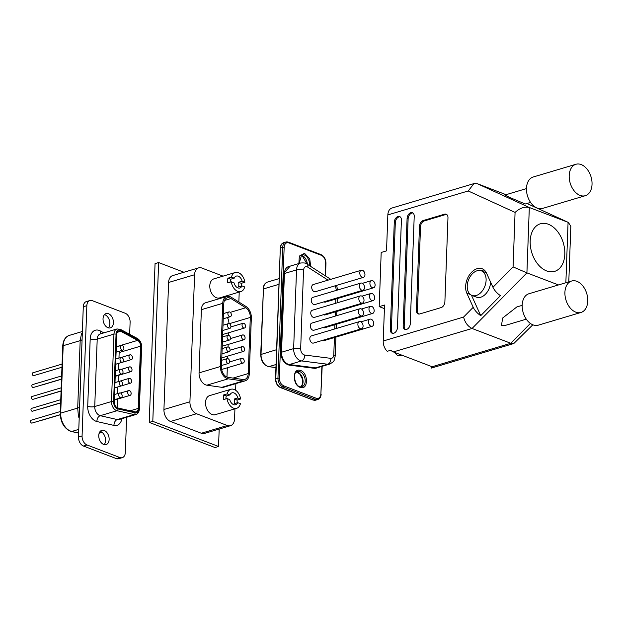 <?xml version="1.0" encoding="UTF-8"?>
<svg xmlns="http://www.w3.org/2000/svg" width="623" height="623" viewBox="0 0 623 623"><rect width="100%" height="100%" fill="white"/><g stroke="black" fill="none" stroke-linecap="round" stroke-linejoin="round"><path stroke-width="0.93" d="M237.854 397.965A6.207 4.12 73.4 0 0 234.014 392.949A6.207 4.12 73.4 0 0 232.029 392.833A6.207 4.12 73.4 0 0 229.918 394.935L227.185 393.884A9.937 6.596 73.4 0 1 230.962 389.258L209.601 395.628A9.937 6.596 73.4 0 0 205.629 404.755A9.937 6.596 73.4 0 0 212.093 414.49A9.937 6.596 73.4 0 0 215.27 414.669L236.639 408.306A9.937 6.596 73.4 0 0 240.416 403.681L237.682 402.637L234.116 403.696A6.207 4.12 -106.6 0 0 234.287 399.024L237.854 397.965L240.587 399.008A9.937 6.596 73.4 0 0 234.139 389.445A9.937 6.596 73.4 0 0 230.962 389.258M236.639 408.306A9.937 6.596 73.4 0 1 233.454 408.127A9.937 6.596 73.4 0 1 227.013 398.556L229.747 399.6A6.207 4.12 73.4 0 0 233.586 404.623A6.207 4.12 73.4 0 0 235.572 404.732A6.207 4.12 73.4 0 0 237.682 402.637M242.129 281.214A6.207 4.12 73.4 0 0 238.298 276.199A6.207 4.12 73.4 0 0 236.304 276.082A6.207 4.12 73.4 0 0 234.201 278.185L231.468 277.142A9.937 6.596 73.4 0 1 235.245 272.516L213.884 278.878A9.937 6.596 73.4 0 0 209.904 288.005A9.937 6.596 73.4 0 0 216.376 297.739A9.937 6.596 73.4 0 0 219.553 297.919L240.914 291.556A9.937 6.596 73.4 0 0 244.699 286.93L241.958 285.887L238.399 286.946A6.207 4.12 -106.6 0 0 238.57 282.274L242.129 281.214L244.87 282.258A9.937 6.596 73.4 0 0 238.422 272.695A9.937 6.596 73.4 0 0 235.245 272.516M240.914 291.556A9.937 6.596 73.4 0 1 237.737 291.377A9.937 6.596 73.4 0 1 231.297 281.806L234.03 282.858A6.207 4.12 73.4 0 0 237.869 287.873A6.207 4.12 73.4 0 0 239.855 287.99A6.207 4.12 73.4 0 0 241.958 285.887M231.297 281.806L227.73 282.873A9.937 6.596 73.4 0 1 227.901 278.201L231.468 277.142M227.013 398.556L223.455 399.616A9.937 6.596 73.4 0 1 223.626 394.951L227.185 393.884M242.581 358.334A2.484 1.651 73.4 0 0 241.786 358.295A2.484 1.651 73.4 0 0 240.797 360.577A2.484 1.651 73.4 0 0 242.409 363.007A2.484 1.651 73.4 0 0 243.204 363.053A2.484 1.651 73.4 0 0 244.2 360.772A2.484 1.651 73.4 0 0 242.581 358.334M243.009 346.661A2.484 1.651 73.4 0 0 242.215 346.614A2.484 1.651 73.4 0 0 241.226 348.903A2.484 1.651 73.4 0 0 242.838 351.333A2.484 1.651 73.4 0 0 243.632 351.38A2.484 1.651 73.4 0 0 244.629 349.098A2.484 1.651 73.4 0 0 243.009 346.661M243.437 334.987A2.484 1.651 73.4 0 0 242.643 334.94A2.484 1.651 73.4 0 0 241.646 337.222A2.484 1.651 73.4 0 0 243.266 339.66A2.484 1.651 73.4 0 0 244.06 339.706A2.484 1.651 73.4 0 0 245.057 337.417A2.484 1.651 73.4 0 0 243.437 334.987M243.866 323.314A2.484 1.651 73.4 0 0 243.071 323.267A2.484 1.651 73.4 0 0 242.074 325.549A2.484 1.651 73.4 0 0 243.694 327.986A2.484 1.651 73.4 0 0 244.489 328.025A2.484 1.651 73.4 0 0 245.485 325.743A2.484 1.651 73.4 0 0 243.866 323.314M229.7 311.983A2.484 1.651 73.4 0 0 228.906 311.936A2.484 1.651 73.4 0 0 227.917 314.218A2.484 1.651 73.4 0 0 229.529 316.648A2.484 1.651 73.4 0 0 230.323 316.694A2.484 1.651 73.4 0 0 231.32 314.413A2.484 1.651 73.4 0 0 229.7 311.983M229.272 323.656A2.484 1.651 73.4 0 0 228.477 323.61A2.484 1.651 73.4 0 0 227.488 325.891A2.484 1.651 73.4 0 0 229.1 328.329A2.484 1.651 73.4 0 0 229.895 328.368A2.484 1.651 73.4 0 0 230.892 326.086A2.484 1.651 73.4 0 0 229.272 323.656M228.843 335.33A2.484 1.651 73.4 0 0 228.049 335.283A2.484 1.651 73.4 0 0 227.06 337.565A2.484 1.651 73.4 0 0 228.672 340.002A2.484 1.651 73.4 0 0 229.466 340.049A2.484 1.651 73.4 0 0 230.463 337.759A2.484 1.651 73.4 0 0 228.843 335.33M228.415 347.003A2.484 1.651 73.4 0 0 227.621 346.956A2.484 1.651 73.4 0 0 226.632 349.246A2.484 1.651 73.4 0 0 228.244 351.676A2.484 1.651 73.4 0 0 229.038 351.722A2.484 1.651 73.4 0 0 230.035 349.441A2.484 1.651 73.4 0 0 228.415 347.003M227.987 358.677A2.484 1.651 73.4 0 0 227.193 358.638A2.484 1.651 73.4 0 0 226.204 360.919A2.484 1.651 73.4 0 0 227.816 363.349A2.484 1.651 73.4 0 0 228.61 363.396A2.484 1.651 73.4 0 0 229.607 361.114A2.484 1.651 73.4 0 0 227.987 358.677M248.234 373.559L250.29 317.442A8.449 5.607 -106.6 0 0 245.719 307.77L230.969 298.542A8.449 5.607 -106.6 0 0 227.247 297.872A8.449 5.607 -106.6 0 0 223.774 303.72L221.461 366.916A8.449 5.607 73.4 0 0 227.052 377.102A8.449 5.607 73.4 0 0 228.073 377.374L243.087 379.516A8.449 5.607 -106.6 0 0 244.761 379.407A8.449 5.607 -106.6 0 0 248.234 373.559L233.049 378.083M245.189 380.832A9.937 6.596 -106.6 0 0 249.27 373.956L251.334 317.839A9.937 6.596 -106.6 0 0 245.945 306.454L231.195 297.226A9.937 6.596 -106.6 0 0 226.819 296.447A9.937 6.596 -106.6 0 0 222.738 303.323L220.417 366.519A9.937 6.596 73.4 0 0 226.998 378.504A9.937 6.596 73.4 0 0 228.205 378.823L243.219 380.965L221.85 387.335A9.937 6.596 -106.6 0 0 223.828 387.195L245.189 380.832A9.937 6.596 -106.6 0 1 243.219 380.965M220.417 366.519L199.056 372.881A9.937 6.596 73.4 0 0 205.637 384.866A9.937 6.596 73.4 0 0 206.844 385.185L221.85 387.335M170.515 421.483A9.937 6.596 -106.6 0 1 163.935 409.498L189.929 401.757A9.937 6.596 73.4 0 0 196.51 413.742L170.515 421.483L201.315 433.25L227.309 425.509A9.937 6.596 73.4 0 0 230.487 425.696A9.937 6.596 73.4 0 0 234.567 418.812L234.933 408.813M189.929 401.757L194.586 274.735L168.592 282.476L163.935 409.498M168.592 282.476A9.937 6.596 -106.6 0 1 172.68 275.6L198.667 267.859A9.937 6.596 73.4 0 0 194.586 274.735M230.487 425.696L204.492 433.437A9.937 6.596 -106.6 0 1 201.315 433.25M199.056 372.881L201.377 309.686A9.937 6.596 -106.6 0 1 205.458 302.809L226.819 296.447M196.51 413.742L227.309 425.509M235.619 390.224L235.86 383.612M238.85 302.015L239.216 292.062M198.667 267.859A9.937 6.596 73.4 0 1 201.852 268.038L223.057 276.145M228.602 332.76L228.509 335.244M228.174 344.433L228.08 346.925M227.745 356.115L227.652 358.599M227.317 367.788L226.974 377.079M227.426 317.559A8.449 5.607 -106.6 0 1 228.937 323.571M222.652 334.426A2.484 1.651 73.4 0 0 223.127 334.395L244.489 328.025M222.224 346.108A2.484 1.651 73.4 0 0 222.699 346.069L244.06 339.706M221.796 357.781A2.484 1.651 73.4 0 0 222.271 357.742L243.632 351.38M221.656 369.455A2.484 1.651 73.4 0 0 221.843 369.416L243.204 363.053M240.587 399.008L237.028 400.067L234.287 399.024M237.145 402.793A9.937 6.596 73.4 0 0 237.028 400.067M244.87 282.258L241.303 283.325L238.57 282.274M241.428 286.043A9.937 6.596 73.4 0 0 241.303 283.325M230.199 282.133A6.207 4.12 -106.6 0 1 230.642 279.244L227.901 278.201M234.201 278.185L230.642 279.244M225.915 398.884A6.207 4.12 -106.6 0 1 226.359 395.994L223.626 394.951M229.918 394.935L226.359 395.994M300.076 387.35C292.553 385.03 292.319 368.279 299.842 370.296L300.691 370.545C308.214 372.866 308.44 389.616 300.925 387.599L300.076 387.35M298.869 263.537L299.351 256.069L304.117 253.545L304.974 253.795L309.732 258.825L310.667 266.403M373.574 287.771A3.722 2.476 73.4 0 0 375.062 284.345A3.722 2.476 73.4 0 0 372.64 280.7A3.722 2.476 73.4 0 0 371.448 280.63A3.722 2.476 73.4 0 0 369.953 284.049A3.722 2.476 73.4 0 0 372.383 287.701A3.722 2.476 73.4 0 0 373.574 287.771L325.502 302.093A3.722 2.476 -106.6 0 1 324.31 302.023A3.722 2.476 -106.6 0 1 323.944 301.844M373.099 300.613A3.722 2.476 73.4 0 0 374.594 297.187A3.722 2.476 73.4 0 0 372.165 293.542A3.722 2.476 73.4 0 0 370.973 293.472A3.722 2.476 73.4 0 0 369.486 296.898A3.722 2.476 73.4 0 0 371.908 300.543A3.722 2.476 73.4 0 0 373.099 300.613L325.035 314.934A3.722 2.476 -106.6 0 1 323.843 314.864A3.722 2.476 -106.6 0 1 323.477 314.685M372.157 326.296A3.722 2.476 73.4 0 0 373.652 322.87A3.722 2.476 73.4 0 0 371.222 319.225A3.722 2.476 73.4 0 0 370.031 319.155A3.722 2.476 73.4 0 0 368.543 322.582A3.722 2.476 73.4 0 0 370.965 326.226A3.722 2.476 73.4 0 0 372.157 326.296L324.092 340.617A3.722 2.476 -106.6 0 1 322.901 340.547A3.722 2.476 -106.6 0 1 322.535 340.376M372.632 313.455A3.722 2.476 73.4 0 0 374.119 310.028A3.722 2.476 73.4 0 0 371.697 306.384A3.722 2.476 73.4 0 0 370.506 306.314A3.722 2.476 73.4 0 0 369.011 309.74A3.722 2.476 73.4 0 0 371.44 313.385A3.722 2.476 73.4 0 0 372.632 313.455L324.567 327.776A3.722 2.476 -106.6 0 1 323.368 327.706A3.722 2.476 -106.6 0 1 323.002 327.534M361.542 328.749L313.478 343.071A3.722 2.476 -106.6 0 1 312.287 343A3.722 2.476 -106.6 0 1 309.857 339.356A3.722 2.476 -106.6 0 1 311.344 335.929L359.416 321.608A3.722 2.476 73.4 0 0 357.921 325.035A3.722 2.476 73.4 0 0 360.351 328.679A3.722 2.476 73.4 0 0 361.542 328.749A3.722 2.476 73.4 0 0 363.03 325.331A3.722 2.476 73.4 0 0 360.608 321.678A3.722 2.476 73.4 0 0 359.416 321.608M362.01 315.908L313.945 330.229A3.722 2.476 -106.6 0 1 312.754 330.159A3.722 2.476 -106.6 0 1 310.332 326.514A3.722 2.476 -106.6 0 1 311.819 323.088L359.884 308.767A3.722 2.476 73.4 0 0 358.396 312.193A3.722 2.476 73.4 0 0 360.818 315.838A3.722 2.476 73.4 0 0 362.01 315.908A3.722 2.476 73.4 0 0 363.505 312.481A3.722 2.476 73.4 0 0 361.075 308.837A3.722 2.476 73.4 0 0 359.884 308.767M362.952 290.225L314.888 304.546A3.722 2.476 -106.6 0 1 313.696 304.476A3.722 2.476 -106.6 0 1 311.274 300.823A3.722 2.476 -106.6 0 1 312.762 297.405L360.826 283.083A3.722 2.476 73.4 0 0 359.339 286.51A3.722 2.476 73.4 0 0 361.761 290.154A3.722 2.476 73.4 0 0 362.952 290.225A3.722 2.476 73.4 0 0 364.447 286.798A3.722 2.476 73.4 0 0 362.018 283.154A3.722 2.476 73.4 0 0 360.826 283.083M363.427 277.383L315.363 291.704A3.722 2.476 -106.6 0 1 314.163 291.634A3.722 2.476 -106.6 0 1 311.741 287.982A3.722 2.476 -106.6 0 1 313.229 284.563L361.301 270.242A3.722 2.476 73.4 0 0 359.806 273.661A3.722 2.476 73.4 0 0 362.236 277.313A3.722 2.476 73.4 0 0 363.427 277.383A3.722 2.476 73.4 0 0 364.914 273.956A3.722 2.476 73.4 0 0 362.493 270.312A3.722 2.476 73.4 0 0 361.301 270.242M362.485 303.066L314.42 317.387A3.722 2.476 -106.6 0 1 313.229 317.317A3.722 2.476 -106.6 0 1 310.799 313.673A3.722 2.476 -106.6 0 1 312.287 310.246L360.359 295.925A3.722 2.476 73.4 0 0 358.864 299.351A3.722 2.476 73.4 0 0 361.293 302.996A3.722 2.476 73.4 0 0 362.485 303.066A3.722 2.476 73.4 0 0 363.972 299.64A3.722 2.476 73.4 0 0 361.55 295.995A3.722 2.476 73.4 0 0 360.359 295.925M312.964 400.013L280.436 387.584A0.997 0.662 -69.1 0 0 280.755 387.592L313.283 400.021A7.453 4.945 73.4 0 0 315.666 400.161L312.964 400.013A0.997 0.662 -69.1 0 0 313.283 400.021L315.417 399.382A0.997 0.662 -69.1 0 0 316.165 398.237C318.914 398.922 320.487 397.474 320.892 393.884L321.896 366.386M280.436 387.584C277.29 385.987 275.654 383.067 275.522 378.831L279.361 378.021C279.493 381.806 280.918 384.407 283.636 385.808L316.165 398.237M275.522 378.831L280.311 248.071C280.506 245.221 281.627 243.422 283.675 242.682L285.817 242.051A7.453 4.945 73.4 0 1 288.2 242.183A0.997 0.662 110.9 0 1 288.877 242.908C286.128 242.222 284.555 243.671 284.158 247.261L279.361 378.021M325.222 275.763L325.681 263.132C325.549 259.339 324.124 256.746 321.406 255.337L288.877 242.908M319.163 367.204L315.293 368.434L289.095 365.125C283.995 363.575 281.238 359.269 280.833 352.197L283.722 273.474L290.178 266.13M130.814 354.853A2.484 1.651 73.4 0 0 130.02 354.806A2.484 1.651 73.4 0 0 129.023 357.096A2.484 1.651 73.4 0 0 130.643 359.526A2.484 1.651 73.4 0 0 131.437 359.572A2.484 1.651 73.4 0 0 132.434 357.291A2.484 1.651 73.4 0 0 130.814 354.853M130.371 366.924A2.484 1.651 73.4 0 0 129.576 366.877A2.484 1.651 73.4 0 0 128.587 369.159A2.484 1.651 73.4 0 0 130.199 371.588A2.484 1.651 73.4 0 0 130.994 371.635A2.484 1.651 73.4 0 0 131.99 369.353A2.484 1.651 73.4 0 0 130.371 366.924M129.95 378.426A2.484 1.651 73.4 0 0 129.156 378.379A2.484 1.651 73.4 0 0 128.159 380.669A2.484 1.651 73.4 0 0 129.779 383.098A2.484 1.651 73.4 0 0 130.573 383.145A2.484 1.651 73.4 0 0 131.57 380.863A2.484 1.651 73.4 0 0 129.95 378.426M129.498 390.637A2.484 1.651 73.4 0 0 128.704 390.59A2.484 1.651 73.4 0 0 127.715 392.872A2.484 1.651 73.4 0 0 129.327 395.301A2.484 1.651 73.4 0 0 130.129 395.348A2.484 1.651 73.4 0 0 131.118 393.066A2.484 1.651 73.4 0 0 129.498 390.637M122.248 345.43A2.484 1.651 73.4 0 0 121.454 345.383A2.484 1.651 73.4 0 0 120.465 347.665A2.484 1.651 73.4 0 0 122.077 350.103A2.484 1.651 73.4 0 0 122.871 350.149A2.484 1.651 73.4 0 0 123.868 347.86A2.484 1.651 73.4 0 0 122.248 345.43M121.804 357.493A2.484 1.651 73.4 0 0 121.01 357.446A2.484 1.651 73.4 0 0 120.021 359.736A2.484 1.651 73.4 0 0 121.633 362.165A2.484 1.651 73.4 0 0 122.435 362.212A2.484 1.651 73.4 0 0 123.424 359.93A2.484 1.651 73.4 0 0 121.804 357.493M121.376 369.252A2.484 1.651 73.4 0 0 120.582 369.205A2.484 1.651 73.4 0 0 119.593 371.487A2.484 1.651 73.4 0 0 121.205 373.925A2.484 1.651 73.4 0 0 121.999 373.971A2.484 1.651 73.4 0 0 122.996 371.69A2.484 1.651 73.4 0 0 121.376 369.252M120.94 381.136A2.484 1.651 73.4 0 0 120.146 381.089A2.484 1.651 73.4 0 0 119.157 383.379A2.484 1.651 73.4 0 0 120.769 385.808A2.484 1.651 73.4 0 0 121.563 385.855A2.484 1.651 73.4 0 0 122.56 383.573A2.484 1.651 73.4 0 0 120.94 381.136M120.504 392.996A2.484 1.651 73.4 0 0 119.709 392.949A2.484 1.651 73.4 0 0 118.72 395.231A2.484 1.651 73.4 0 0 120.332 397.661A2.484 1.651 73.4 0 0 121.127 397.708A2.484 1.651 73.4 0 0 122.124 395.426A2.484 1.651 73.4 0 0 120.504 392.996M60.252 414.661L31.999 423.079A1.487 0.989 -106.6 0 1 31.524 423.056A1.487 0.989 -106.6 0 1 30.55 421.592A1.487 0.989 -106.6 0 1 31.15 420.221L60.33 411.53M60.649 402.816L32.435 411.219A1.487 0.989 -106.6 0 1 31.96 411.188A1.487 0.989 -106.6 0 1 30.986 409.732A1.487 0.989 -106.6 0 1 31.586 408.361L60.766 399.67M61.085 390.948L32.871 399.359A1.487 0.989 -106.6 0 1 32.396 399.327A1.487 0.989 -106.6 0 1 31.423 397.871A1.487 0.989 -106.6 0 1 32.022 396.501L61.202 387.81M61.521 379.088L33.307 387.498A1.487 0.989 -106.6 0 1 32.832 387.467A1.487 0.989 -106.6 0 1 31.859 386.011A1.487 0.989 -106.6 0 1 32.458 384.64L61.638 375.942M61.957 367.227L33.743 375.63A1.487 0.989 -106.6 0 1 33.26 375.607A1.487 0.989 -106.6 0 1 32.295 374.15A1.487 0.989 -106.6 0 1 32.887 372.78L62.074 364.081M79.199 418.212A14.905 9.898 -106.6 0 1 78.428 416.374A7.453 0.522 159.8 0 1 79.277 416.133M114.274 401.882A4.968 3.302 73.4 0 0 117.568 407.878A4.968 3.302 73.4 0 0 117.957 407.995L135.012 411.865A4.968 3.302 73.4 0 0 136.203 411.842A4.968 3.302 73.4 0 0 138.251 408.4L140.533 346.186A4.968 3.302 73.4 0 0 137.628 340.376L120.769 331.288A4.968 3.302 73.4 0 0 118.791 331.015A4.968 3.302 73.4 0 0 116.75 334.458L114.274 401.882M104.142 444.62A7.453 4.945 73.4 0 0 103.948 434.488A7.453 4.945 73.4 0 0 100.646 431.529A7.453 4.945 73.4 0 0 100.194 431.381M103.691 444.472A7.453 4.945 73.4 0 0 106.074 444.612A7.453 4.945 73.4 0 0 109.056 437.767A7.453 4.945 73.4 0 0 104.205 430.462A7.453 4.945 73.4 0 0 101.822 430.329A7.453 4.945 73.4 0 0 98.839 437.175A7.453 4.945 73.4 0 0 103.691 444.472M108.418 327.869A7.453 4.945 73.4 0 0 109.5 320.681A7.453 4.945 73.4 0 0 104.921 314.779A7.453 4.945 73.4 0 0 104.477 314.631M107.974 327.729A7.453 4.945 73.4 0 0 110.357 327.862A7.453 4.945 73.4 0 0 113.339 321.016A7.453 4.945 73.4 0 0 108.488 313.719A7.453 4.945 73.4 0 0 106.097 313.579A7.453 4.945 73.4 0 0 103.122 320.424A7.453 4.945 73.4 0 0 107.974 327.729M117.147 407.683L117.459 399.125M117.661 393.557L117.903 386.945M118.097 381.673L118.331 375.412M118.534 369.821L118.775 363.341M118.962 358.061L119.164 352.548A4.968 3.302 73.4 0 0 119.086 351.271M116.485 346.863A4.968 3.302 73.4 0 0 116.299 346.754L137.628 340.376M129.662 334.317L130.106 322.216A7.453 4.945 73.4 0 0 125.168 313.229L92.297 300.66A7.453 4.945 73.4 0 0 89.907 300.527A7.453 4.945 73.4 0 0 86.846 305.683L83.287 306.742L78.506 437.035L82.072 435.975A7.453 4.945 73.4 0 0 87.002 444.962L119.881 457.531A7.453 4.945 73.4 0 0 122.264 457.664A7.453 4.945 73.4 0 0 125.324 452.508L126.617 417.285M122.264 457.664L118.705 458.723A7.453 4.945 -106.6 0 1 116.322 458.59L119.881 457.531M87.002 444.962L83.443 446.029L116.322 458.59M83.443 446.029A7.453 4.945 -106.6 0 1 78.506 437.035M83.287 306.742A7.453 4.945 -106.6 0 1 86.348 301.587L89.907 300.527M86.846 305.683L82.072 435.975M78.428 416.374L77.704 408.073L80.18 340.641L81.449 333.936A14.905 9.898 -106.6 0 1 82.337 332.737M82.306 333.585A7.453 4.797 31.7 0 1 81.449 333.936M60.26 414.778L41.009 420.509A1.487 0.989 -106.6 0 1 40.627 420.509M60.649 402.925L41.445 408.649A1.487 0.989 -106.6 0 1 41.063 408.649M61.085 391.065L41.881 396.789A1.487 0.989 -106.6 0 1 41.492 396.789M61.513 379.205L42.317 384.921A1.487 0.989 -106.6 0 1 41.928 384.928M401.897 355.18L400.083 355.725A6.207 4.12 -106.6 0 1 398.089 355.608A6.207 4.12 -106.6 0 1 394.998 352.548M581.181 164.573A16.393 10.887 73.4 0 0 575.932 164.277A16.393 10.887 73.4 0 0 569.375 179.338A16.393 10.887 73.4 0 0 580.052 195.396A16.393 10.887 73.4 0 0 585.293 195.7A16.393 10.887 73.4 0 0 591.85 180.631A16.393 10.887 73.4 0 0 581.181 164.573M575.932 164.277L533.21 177.002A16.393 10.887 73.4 0 0 526.653 192.071A16.393 10.887 73.4 0 0 537.322 208.129A16.393 10.887 73.4 0 0 542.571 208.425L585.293 195.7M576.898 281.323A16.393 10.887 73.4 0 0 571.649 281.02A16.393 10.887 73.4 0 0 565.1 296.089A16.393 10.887 73.4 0 0 575.769 312.146A16.393 10.887 73.4 0 0 581.01 312.45A16.393 10.887 73.4 0 0 587.567 297.381A16.393 10.887 73.4 0 0 576.898 281.323M571.649 281.02L528.927 293.752A16.393 10.887 73.4 0 0 522.37 308.821A16.393 10.887 73.4 0 0 533.039 324.879A16.393 10.887 73.4 0 0 538.288 325.175L581.01 312.45M526.295 319.163L504.739 325.58L501.437 325.743L502.652 318.018L516.856 306.937L522.175 305.356M530.57 202.413L525.251 203.994L510.058 197.592C504.622 195.03 503.337 194.314 506.219 195.451M471.969 295.434A13.169 8.769 -69.1 0 0 486.104 280.327A13.169 8.769 -69.1 0 0 481.369 270.841A13.169 8.769 -69.1 0 0 467.227 285.949A13.169 8.769 -69.1 0 0 471.969 295.434L476.463 297.155A13.169 8.769 -69.1 0 0 490.597 282.102M465.63 286.424A15.404 10.264 -69.1 0 0 466.798 293.137L473.223 307.295A9.937 4.073 44.6 0 0 480.738 315.651L500.464 295.652A9.937 4.073 -135.4 0 1 492.957 287.296L486.532 273.139A15.404 10.264 -69.1 0 0 482.163 268.754A15.404 10.264 -69.1 0 0 465.63 286.424M546.644 270.943A24.842 16.494 73.4 0 0 554.587 271.394A24.842 16.494 73.4 0 0 564.524 248.569A24.842 16.494 73.4 0 0 548.349 224.241A24.842 16.494 73.4 0 0 540.406 223.782A24.842 16.494 73.4 0 0 530.469 246.615A24.842 16.494 73.4 0 0 546.644 270.943M506.063 194.68L477.366 183.715L529.316 207.498L526.918 272.874L472.055 328.477L510.813 343.289L513.788 343.538L431.747 367.975A9.937 6.596 -106.6 0 1 431.186 368.107L431.248 366.402M384.414 308.619L379.205 306.633L381.19 252.463L386.533 250.867L387.849 214.912A9.937 6.596 -106.6 0 1 391.937 208.035L473.978 183.59L468.223 190.965L387.849 214.912M393.37 351.925A9.937 6.596 -106.6 0 1 390.8 350.251L387.233 351.31A9.937 6.596 -106.6 0 1 383.231 340.999L463.598 317.052C464.968 322.519 467.787 326.327 472.055 328.477L393.37 351.925L432.128 366.737L510.813 343.289L530.399 323.438M492.957 287.296L513.079 266.909L526.918 272.874L558.496 284.945M513.079 266.909L515.073 212.412C519.932 208.02 524.675 206.377 529.316 207.498L568.394 222.442L570.824 226.375L568.791 281.876M444.581 214.18L423.212 220.542A4.968 3.31 -69.1 0 0 419.481 226.274L416.398 310.332A4.968 3.31 -69.1 0 0 418.189 313.914A4.968 3.31 -69.1 0 0 419.785 313.937L441.154 307.575A4.968 3.31 -69.1 0 0 444.884 301.844L447.968 217.785A4.968 3.31 -69.1 0 0 446.177 214.203A4.968 3.31 -69.1 0 0 444.581 214.18L445.616 214.569L424.255 220.939A4.968 3.31 -69.1 0 0 420.517 226.671L417.441 310.729A4.968 3.31 -69.1 0 0 418.734 314.047M394.273 222.232L390.333 329.645A4.968 3.31 -69.1 0 0 392.124 333.219A4.968 3.31 -69.1 0 0 397.458 327.519L401.399 220.114A4.968 3.31 -69.1 0 0 399.608 216.531A4.968 3.31 -69.1 0 0 394.273 222.232L395.309 222.629L391.376 330.042A4.968 3.31 -69.1 0 0 392.669 333.352M407.092 218.416L403.151 325.821A4.968 3.31 -69.1 0 0 404.942 329.403A4.968 3.31 -69.1 0 0 410.277 323.703L414.217 216.29A4.968 3.31 -69.1 0 0 412.426 212.716A4.968 3.31 -69.1 0 0 407.092 218.416L408.127 218.813L404.195 326.218A4.968 3.31 -69.1 0 0 405.487 329.536M383.231 340.999L384.547 305.036L379.205 306.633M431.186 368.107L434.745 367.04A9.937 6.596 -106.6 0 1 432.128 366.737M471.463 295.216L480.738 315.651M484.258 270.016A15.404 10.264 -69.1 0 0 480.855 270.67M486.353 272.773A13.169 8.769 -69.1 0 0 485.862 272.562L481.369 270.841M412.917 212.98A4.968 3.31 -69.1 0 0 408.127 218.813M400.106 216.796A4.968 3.31 -69.1 0 0 395.309 222.629M446.675 214.468A4.968 3.31 -69.1 0 0 445.616 214.569M477.366 183.715L473.978 183.59M513.788 343.538L532.829 324.793M183.941 272.243L158.624 262.563L152.799 421.343L218.548 446.473L219.187 429.06M158.624 262.563L155.057 263.622L149.24 422.402L214.99 447.532L218.548 446.473M152.799 421.343L149.24 422.402M228.205 378.823L206.844 385.185M222.738 303.323L201.377 309.686M230.969 298.542L224.498 300.465M245.719 307.77L230.3 312.357M250.29 317.442L229.342 323.687M296.431 372.032A7.951 5.28 -106.6 0 1 297.81 372.32A7.951 5.28 -106.6 0 1 298.339 372.562A7.951 5.28 -106.6 0 1 302.903 379.617A7.951 5.28 -106.6 0 1 300.862 386.899M300.714 255.282A7.951 5.28 -106.6 0 1 302.085 255.578A7.951 5.28 -106.6 0 1 302.614 255.812A7.951 5.28 -106.6 0 1 307.341 264.277M299.188 371.472A7.951 5.28 73.4 0 0 297.397 371.542C292.312 371.822 294.531 386.486 300.403 386.836L301.937 386.774A7.951 5.28 73.4 0 0 305.114 379.469A7.951 5.28 73.4 0 0 299.943 371.69A7.951 5.28 73.4 0 0 299.188 371.472M309.39 265.585A7.951 5.28 73.4 0 0 304.226 254.939A7.951 5.28 73.4 0 0 303.471 254.721A7.951 5.28 73.4 0 0 301.68 254.791L299.11 263.467M276.589 349.69L260.718 354.557L263.42 288.947L261.021 354.323A9.937 6.596 73.4 0 0 267.602 366.308A9.937 6.596 73.4 0 0 268.887 366.643A0.997 0.716 97.2 0 1 268.42 366.558M276.044 364.51L268.887 366.643L275.934 367.531M300.582 386.914A7.951 5.28 73.4 0 0 301.937 386.774M263.116 289.173C263.358 285.412 264.822 283.044 267.501 282.071A9.937 6.596 73.4 0 0 263.42 288.947L278.987 284.306M280.311 248.071L275.818 378.605A7.453 4.945 73.4 0 0 280.755 387.592L282.889 386.953A0.997 0.662 -69.1 0 0 283.636 385.808M283.675 242.682A7.453 4.945 73.4 0 0 280.615 247.845L284.158 247.261M320.728 254.62A0.997 0.662 110.9 0 1 321.047 254.62L288.519 242.191L285.817 242.051A7.453 4.945 73.4 0 0 282.749 247.206L277.959 377.966A7.453 4.945 73.4 0 0 282.889 386.953L315.417 399.382A7.453 4.945 73.4 0 0 317.808 399.522L315.666 400.161M325.681 263.132L325.961 263.381C325.829 259.137 324.194 256.217 321.047 254.62A0.997 0.662 110.9 0 1 321.406 255.337M322.192 366.301L320.892 393.884M280.833 352.197L281.534 352.221L284.423 273.505L283.722 273.474M315.293 368.434L315.604 367.85L289.407 364.541A9.937 6.596 -106.6 0 1 281.534 352.221L293.643 348.615L296.532 269.891L284.423 273.505A9.937 6.596 -106.6 0 1 288.504 266.621L300.613 263.015A9.937 6.596 73.4 0 0 296.532 269.891A4.968 1.69 2.1 0 1 303.549 270.156L300.66 348.88A4.968 1.69 -177.9 0 0 293.643 348.615A9.937 6.596 73.4 0 0 301.509 360.935L289.407 364.541L289.095 365.125M317.489 367.702A9.937 6.596 -106.6 0 1 315.604 367.85L327.706 364.245L301.509 360.935A4.968 3.567 97.2 0 0 304.6 355.04L330.797 358.35A4.968 3.567 97.2 0 1 327.706 364.245A9.937 6.596 73.4 0 0 329.598 364.097L317.489 367.702M300.66 348.88C300.854 352.244 302.171 354.3 304.6 355.04M330.797 358.35C332.573 358.396 333.562 357.228 333.78 354.837A4.968 1.69 2.1 0 1 335.19 356.076C333.967 361.566 334.567 361.231 329.598 364.097M336.14 290.435L336.186 289.329A4.968 1.69 2.1 0 1 337.386 290.069M333.78 354.837L334.419 337.541M334.73 328.967L334.886 324.7M335.197 316.118L335.361 311.858M335.672 303.276L335.828 299.017M336.186 289.329L335.345 285.747M328.056 280.14L307.817 267.135A4.968 2.944 -57.3 0 0 306.944 264.02C306.399 263.085 304.289 262.75 300.613 263.015M307.817 267.135C305.402 266.021 303.977 267.026 303.549 270.156M82.08 339.66A7.453 2.531 2.1 0 1 80.18 340.641L63.18 345.703A1.487 0.506 -177.9 0 0 62.736 346.045C63.102 340.384 65.298 336.833 69.309 335.392A14.905 9.898 73.4 0 0 63.18 345.703L60.711 413.135A14.905 9.898 73.4 0 0 70.578 431.108A14.905 9.898 73.4 0 0 71.754 431.466L78.794 429.372M79.604 407.092A7.453 2.531 -177.9 0 1 77.704 408.073L60.711 413.135A1.487 0.506 -177.9 0 0 60.26 413.477C60.532 422.028 63.811 427.9 70.095 431.1L71.365 431.49A1.487 1.044 -77.2 0 0 71.754 431.466L78.654 433.04M117.529 408.813A5.965 3.956 73.4 0 0 118.004 408.953L135.051 412.823A5.965 3.956 73.4 0 0 138.945 408.665L141.226 346.45A5.965 3.956 73.4 0 0 137.745 339.473L120.885 330.385A5.965 3.956 73.4 0 0 116.057 334.193L113.581 401.617A5.965 3.956 73.4 0 0 117.529 408.813M135.051 412.823A1.487 1.044 -77.2 0 1 134.054 414.583L116.999 410.705A7.453 4.945 -106.6 0 1 116.408 410.526A7.453 4.945 -106.6 0 1 111.478 401.539L94.743 406.523A7.453 4.945 73.4 0 0 99.68 415.518A7.453 4.945 73.4 0 0 100.264 415.697L117.319 419.567A7.453 4.945 73.4 0 0 119.11 419.52L135.845 414.536A7.453 4.945 -106.6 0 1 134.054 414.583L117.319 419.567A4.968 3.481 102.8 0 0 113.978 425.416L96.923 421.545A12.421 8.247 -106.6 0 1 95.942 421.241A12.421 8.247 -106.6 0 1 87.718 406.266A4.968 1.69 -177.9 0 0 94.743 406.523L97.211 339.099L113.947 334.115A7.453 4.945 -106.6 0 1 117.015 328.952L100.28 333.936A7.453 4.945 73.4 0 0 97.211 339.099A4.968 1.69 -177.9 0 1 90.195 338.834A12.421 8.247 -106.6 0 1 100.248 330.914L103.87 332.869M96.923 421.545A4.968 3.481 102.8 0 1 100.264 415.697L116.999 410.705A1.487 1.044 -77.2 0 0 118.004 408.953M87.718 406.266L90.195 338.834M121.874 418.703A12.421 8.247 -106.6 0 1 113.978 425.416M113.581 401.617A1.487 0.506 2.1 0 0 111.478 401.539L113.947 334.115A1.487 0.506 2.1 0 1 116.057 334.193M138.251 408.4L130.246 410.783M140.533 346.186L119.164 352.548M120.769 331.288L117.28 332.324M100.879 333.757A4.968 3.099 118.3 0 1 100.248 330.914M138.945 408.665A1.487 0.506 2.1 0 1 139.365 409.038L141.647 346.824C141.569 343.032 140.152 340.251 137.379 338.484L120.519 329.396L117.015 328.952M141.226 346.45A1.487 0.506 2.1 0 1 141.647 346.824M137.745 339.473A1.487 0.927 -61.7 0 0 137.379 338.484M120.885 330.385A1.487 0.927 -61.7 0 0 120.519 329.396M99.657 432.113L101.043 431.7M470.318 294.484L466.798 293.137M565.855 282.749L568.075 222.302L526.965 203.487L568.394 222.442M463.598 317.052L473.223 307.295M515.073 212.412L468.223 190.965M404.195 326.218L403.151 325.821M391.376 330.042L390.333 329.645M417.441 310.729L416.398 310.332M420.517 226.671L419.481 226.274M424.255 220.939L423.212 220.542M241.786 358.295L229.614 361.916M242.215 346.614L230.043 350.243M242.643 334.94L230.471 338.569M243.071 323.267L230.899 326.896M228.906 311.936L223.416 313.571M228.477 323.61L222.987 325.245M228.049 335.283L222.559 336.918M227.621 346.956L222.131 348.592M227.193 358.638L221.702 360.273M228.61 363.396L221.508 365.514M229.038 351.722L221.936 353.841M229.466 340.049L222.364 342.159M229.895 328.368L222.793 330.486M230.323 316.694L223.221 318.812M296.392 372.063L299.679 373.816L302.451 379.064L302.459 384.22L300.808 386.891M300.675 255.313L302.264 255.796L307.014 264.059M362.384 283.325L371.448 280.63M361.916 296.166L370.973 293.472M360.974 321.857L370.031 319.155M361.449 309.008L370.506 306.314M275.934 367.578L268.669 366.659C263.724 365.203 261.076 361.169 260.718 354.557M279.197 278.582L267.501 282.071M325.502 275.942L325.961 263.381M321.172 394.133C320.977 396.991 319.856 398.782 317.808 399.522M335.19 356.076L335.883 337.105M336.194 328.523L336.35 324.264M336.669 315.682L336.825 311.422M337.136 302.84L337.292 298.581M337.596 290.007L336.607 285.373M330.774 279.33L306.944 264.02M130.02 354.806L121.314 357.407M129.576 366.877L121.469 369.291M129.156 378.379L114.982 382.608M128.704 390.59L120.558 393.012M121.454 345.383L116.291 346.925M121.01 357.446L115.847 358.988M120.582 369.205L115.419 370.747M120.146 381.089L114.982 382.631M119.709 392.949L114.546 394.491M135.845 414.536C137.971 413.812 139.147 411.974 139.365 409.038M99.143 433.25L102.094 432.37M69.309 335.392L82.376 331.498M71.365 431.49L78.654 433.141M62.736 346.045L60.26 413.477M121.127 397.708L114.352 399.732M121.563 385.855L114.788 387.872M121.999 373.971L115.224 375.988M122.435 362.212L115.652 364.229M122.871 350.149L116.096 352.166M130.129 395.348L114.344 400.052M130.573 383.145L121.781 385.762M130.994 371.635L115.208 376.339M131.437 359.572L115.652 364.276M526.458 188.605L504.903 195.022"/></g></svg>
